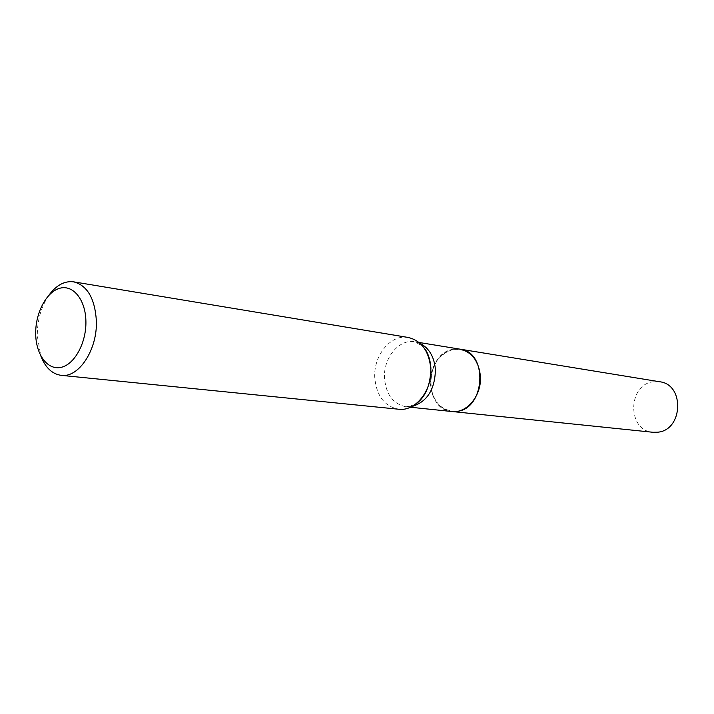<?xml version="1.0" encoding="UTF-8"?>
<svg xmlns="http://www.w3.org/2000/svg" width="714" height="714" viewBox="0 0 714 714"><rect width="100%" height="100%" fill="white"/><g stroke="black" fill="none" stroke-linecap="round" stroke-linejoin="round"><path stroke-width="0.54" stroke-dasharray="3.57 2.68" d="M659.674 381.758L653.328 381.74C627.499 384.507 627.044 430.801 652.944 432.273M460.137 349.173L453.149 349.289C424.553 353.216 423.215 409.925 451.837 411.505M480.344 375.841C477.398 357.277 468.33 348.477 453.158 349.423C438.45 354.206 430.908 365.889 430.533 384.489C433.121 402.642 441.957 411.559 457.058 411.237C470.455 409.309 481.557 392.62 480.344 375.841M460.093 349.173C444.376 346.058 428.686 365.024 430.346 384.498C432.104 400.054 439.253 409.051 451.792 411.505M48.847 295.31C41.126 306.752 37.28 320.274 37.289 335.857L40.787 355.858M408.247 337.472C390.665 333.938 373.047 355.84 374.805 378.233C376.697 396.136 384.659 406.471 398.689 409.229M420.073 343.389L414.879 341.783C398.912 338.614 382.918 358.437 384.534 378.715C386.256 394.913 393.494 404.276 406.221 406.801L411.657 406.605M414.986 404.579L406.221 406.801L410.38 407.23M419.002 342.461L414.879 341.783L422.759 346.228"/><path stroke-width="1.07" d="M451.837 411.505L652.944 432.273L657.612 432.211C683.111 430.301 684.913 384.4 659.674 381.758L460.137 349.173M451.882 411.514L457.067 411.371C485.466 408.694 488.206 351.895 460.182 349.182M410.38 407.23L451.792 411.505C466.938 413.692 482.093 395.056 480.379 375.805C478.594 360.856 471.838 351.984 460.093 349.173L419.002 342.461M85.903 321.059C85.501 299.469 72.926 284.288 59.583 288.322C46.231 292.053 35.263 313.321 35.7 334.027C35.95 354.769 47.642 370.53 61.145 367.326C74.649 364.443 86.501 342.595 85.903 321.059M40.787 355.858C45.285 367.549 52.077 374.047 61.181 375.341C78.799 378.099 97.586 349.557 96.363 320.693C94.864 298.372 87.286 285.421 73.631 281.843C64.51 280.718 56.245 285.198 48.847 295.31M61.181 375.341L398.689 409.229C415.566 411.648 432.586 390.147 430.738 368.005C428.811 350.833 421.314 340.658 408.247 337.472L73.631 281.843M411.657 406.605C427.07 402 434.987 389.63 435.415 369.477C434.219 356.777 429.114 348.084 420.073 343.389M422.759 346.228L426.071 350.654C428.811 355.269 430.417 361.106 430.908 368.165C430.471 385.738 425.169 397.876 414.986 404.579"/></g></svg>
